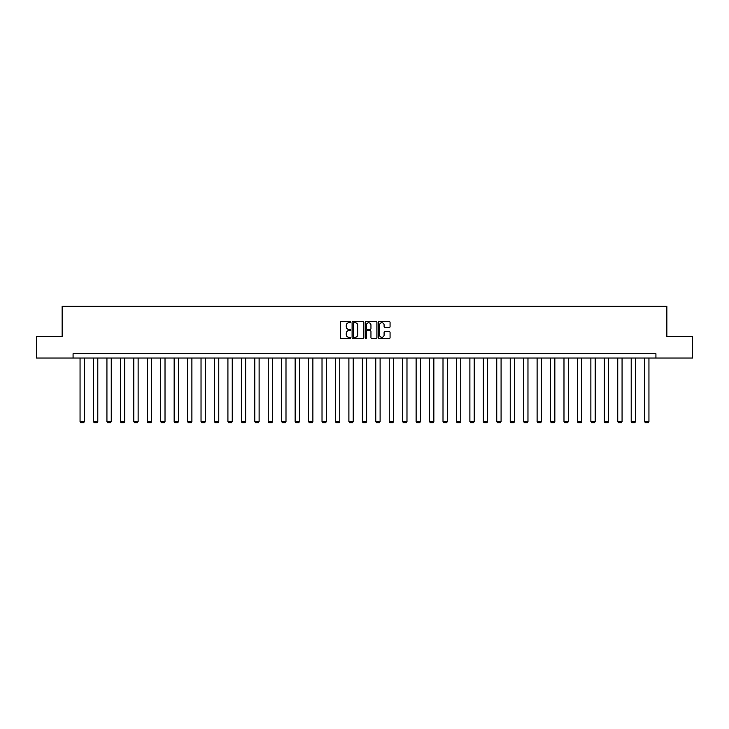 <?xml version="1.0" encoding="UTF-8"?>
<svg xmlns="http://www.w3.org/2000/svg" width="729" height="729" viewBox="0 0 729 729"><rect width="100%" height="100%" fill="white"/><g stroke="black" fill="none" stroke-linecap="round" stroke-linejoin="round"><path stroke-width="1.09" d="M350.713 322.154A0.592 0.592 0 0 0 350.12 321.562L341.136 321.562A0.847 0.847 0 0 0 340.288 322.409L340.288 337.636A0.847 0.847 0 0 0 341.136 338.484L350.12 338.484A0.592 0.592 0 0 0 350.713 337.892A0.592 0.592 0 0 0 350.12 337.299L348.954 337.299A2.706 2.706 0 0 1 346.248 334.593L346.248 333.326A2.706 2.706 0 0 1 348.954 330.62L350.12 330.62A0.592 0.592 0 0 0 350.713 330.027A0.592 0.592 0 0 0 350.12 329.435L348.954 329.435A2.706 2.706 0 0 1 346.248 326.729L346.248 325.453A2.706 2.706 0 0 1 348.954 322.747L350.12 322.747A0.592 0.592 0 0 0 350.713 322.154M389.222 327.531A0.847 0.847 0 0 0 390.061 326.683L390.061 322.409A0.847 0.847 0 0 0 389.222 321.562L379.235 321.562A0.847 0.847 0 0 0 378.397 322.409L378.397 337.636A0.847 0.847 0 0 0 379.235 338.484L389.222 338.484A0.847 0.847 0 0 0 390.061 337.636L390.061 332.479A0.847 0.847 0 0 0 389.222 331.631L384.948 331.631A0.847 0.847 0 0 0 384.101 332.479L384.101 335.039A2.26 2.26 0 0 1 381.841 337.299A2.26 2.26 0 0 1 379.581 335.039L379.581 325.016A2.26 2.26 0 0 1 381.841 322.747A2.26 2.26 0 0 1 384.101 325.016L384.101 326.683A0.847 0.847 0 0 0 384.948 327.531L389.222 327.531M73.073 358.03L36.45 358.03L36.45 336.488L62.129 336.488L62.129 306.326L666.871 306.326L666.871 336.488L692.55 336.488L692.55 358.03L655.927 358.03L655.927 353.72L73.073 353.72L73.073 358.03L655.927 358.03M363.762 322.409A0.847 0.847 0 0 0 362.914 321.562L352.936 321.562A0.847 0.847 0 0 0 352.089 322.409L352.089 337.636A0.847 0.847 0 0 0 352.936 338.484L362.914 338.484A0.847 0.847 0 0 0 363.762 337.636L363.762 322.409M366.086 321.562L376.064 321.562A0.847 0.847 0 0 1 376.911 322.409L376.911 337.636A0.847 0.847 0 0 1 376.064 338.484L371.799 338.484A0.847 0.847 0 0 1 370.952 337.636L370.952 331.458A0.847 0.847 0 0 0 370.104 330.62L367.27 330.62A0.847 0.847 0 0 0 366.423 331.458L366.423 337.892A0.592 0.592 0 0 1 365.83 338.484A0.592 0.592 0 0 1 365.238 337.892L365.238 322.409A0.847 0.847 0 0 1 366.086 321.562M353.866 322.747A0.592 0.592 0 0 0 353.273 323.339L353.273 336.707A0.592 0.592 0 0 0 353.866 337.299L355.087 337.299A2.706 2.706 0 0 0 357.793 334.593L357.793 325.453A2.706 2.706 0 0 0 355.087 322.747L353.866 322.747M370.952 325.052A2.26 2.26 0 0 0 368.683 322.792A2.26 2.26 0 0 0 366.423 325.052L366.423 328.588A0.847 0.847 0 0 0 367.27 329.435L370.104 329.435A0.847 0.847 0 0 0 370.952 328.588L370.952 325.052M84.364 358.03L84.364 421.553L80.053 421.553L80.053 358.03M84.364 421.553L83.717 422.674L80.7 422.674L80.053 421.553M97.804 358.03L97.804 421.553L93.494 421.553L93.494 358.03M97.804 421.553L97.157 422.674L94.141 422.674L93.494 421.553M111.245 358.03L111.245 421.553L106.935 421.553L106.935 358.03M111.245 421.553L110.598 422.674L107.582 422.674L106.935 421.553M124.686 358.03L124.686 421.553L120.376 421.553L120.376 358.03M124.686 421.553L124.039 422.674L121.023 422.674L120.376 421.553M138.127 358.03L138.127 421.553L133.826 421.553L133.826 358.03M138.127 421.553L137.48 422.674L134.473 422.674L133.826 421.553M151.577 358.03L151.577 421.553L147.267 421.553L147.267 358.03M151.577 421.553L150.93 422.674L147.914 422.674L147.267 421.553M165.018 358.03L165.018 421.553L160.708 421.553L160.708 358.03M165.018 421.553L164.371 422.674L161.355 422.674L160.708 421.553M178.459 358.03L178.459 421.553L174.149 421.553L174.149 358.03M178.459 421.553L177.812 422.674L174.796 422.674L174.149 421.553M191.9 358.03L191.9 421.553L187.59 421.553L187.59 358.03M191.9 421.553L191.253 422.674L188.237 422.674L187.59 421.553M205.341 358.03L205.341 421.553L201.031 421.553L201.031 358.03M205.341 421.553L204.694 422.674L201.678 422.674L201.031 421.553M218.782 358.03L218.782 421.553L214.481 421.553L214.481 358.03M218.782 421.553L218.144 422.674L215.128 422.674L214.481 421.553M232.232 358.03L232.232 421.553L227.922 421.553L227.922 358.03M232.232 421.553L231.585 422.674L228.569 422.674L227.922 421.553M245.673 358.03L245.673 421.553L241.363 421.553L241.363 358.03M245.673 421.553L245.026 422.674L242.01 422.674L241.363 421.553M259.114 358.03L259.114 421.553L254.804 421.553L254.804 358.03M259.114 421.553L258.467 422.674L255.451 422.674L254.804 421.553M272.555 358.03L272.555 421.553L268.245 421.553L268.245 358.03M272.555 421.553L271.908 422.674L268.892 422.674L268.245 421.553M285.996 358.03L285.996 421.553L281.695 421.553L281.695 358.03M285.996 421.553L285.349 422.674L282.333 422.674L281.695 421.553M299.446 358.03L299.446 421.553L295.136 421.553L295.136 358.03M299.446 421.553L298.799 422.674L295.783 422.674L295.136 421.553M312.887 358.03L312.887 421.553L308.577 421.553L308.577 358.03M312.887 421.553L312.24 422.674L309.224 422.674L308.577 421.553M326.328 358.03L326.328 421.553L322.018 421.553L322.018 358.03M326.328 421.553L325.681 422.674L322.665 422.674L322.018 421.553M339.769 358.03L339.769 421.553L335.458 421.553L335.458 358.03M339.769 421.553L339.122 422.674L336.105 422.674L335.458 421.553M353.21 358.03L353.21 421.553L348.899 421.553L348.899 358.03M353.21 421.553L352.563 422.674L349.546 422.674L348.899 421.553M366.651 358.03L366.651 421.553L362.349 421.553L362.349 358.03M366.651 421.553L366.004 422.674L362.996 422.674L362.349 421.553M380.101 358.03L380.101 421.553L375.79 421.553L375.79 358.03M380.101 421.553L379.454 422.674L376.437 422.674L375.79 421.553M393.542 358.03L393.542 421.553L389.231 421.553L389.231 358.03M393.542 421.553L392.895 422.674L389.878 422.674L389.231 421.553M406.982 358.03L406.982 421.553L402.672 421.553L402.672 358.03M406.982 421.553L406.335 422.674L403.319 422.674L402.672 421.553M420.423 358.03L420.423 421.553L416.113 421.553L416.113 358.03M420.423 421.553L419.776 422.674L416.76 422.674L416.113 421.553M433.864 358.03L433.864 421.553L429.554 421.553L429.554 358.03M433.864 421.553L433.217 422.674L430.201 422.674L429.554 421.553M447.305 358.03L447.305 421.553L443.004 421.553L443.004 358.03M447.305 421.553L446.667 422.674L443.651 422.674L443.004 421.553M460.755 358.03L460.755 421.553L456.445 421.553L456.445 358.03M460.755 421.553L460.108 422.674L457.092 422.674L456.445 421.553M474.196 358.03L474.196 421.553L469.886 421.553L469.886 358.03M474.196 421.553L473.549 422.674L470.533 422.674L469.886 421.553M487.637 358.03L487.637 421.553L483.327 421.553L483.327 358.03M487.637 421.553L486.99 422.674L483.974 422.674L483.327 421.553M501.078 358.03L501.078 421.553L496.768 421.553L496.768 358.03M501.078 421.553L500.431 422.674L497.415 422.674L496.768 421.553M514.519 358.03L514.519 421.553L510.218 421.553L510.218 358.03M514.519 421.553L513.872 422.674L510.856 422.674L510.218 421.553M527.969 358.03L527.969 421.553L523.659 421.553L523.659 358.03M527.969 421.553L527.322 422.674L524.306 422.674L523.659 421.553M541.41 358.03L541.41 421.553L537.1 421.553L537.1 358.03M541.41 421.553L540.763 422.674L537.747 422.674L537.1 421.553M554.851 358.03L554.851 421.553L550.541 421.553L550.541 358.03M554.851 421.553L554.204 422.674L551.188 422.674L550.541 421.553M568.292 358.03L568.292 421.553L563.982 421.553L563.982 358.03M568.292 421.553L567.645 422.674L564.629 422.674L563.982 421.553M581.733 358.03L581.733 421.553L577.423 421.553L577.423 358.03M581.733 421.553L581.086 422.674L578.07 422.674L577.423 421.553M595.174 358.03L595.174 421.553L590.873 421.553L590.873 358.03M595.174 421.553L594.527 422.674L591.52 422.674L590.873 421.553M608.624 358.03L608.624 421.553L604.314 421.553L604.314 358.03M608.624 421.553L607.977 422.674L604.961 422.674L604.314 421.553M622.065 358.03L622.065 421.553L617.755 421.553L617.755 358.03M622.065 421.553L621.418 422.674L618.402 422.674L617.755 421.553M635.506 358.03L635.506 421.553L631.196 421.553L631.196 358.03M635.506 421.553L634.859 422.674L631.843 422.674L631.196 421.553M648.947 358.03L648.947 421.553L644.636 421.553L644.636 358.03M648.947 421.553L648.3 422.674L645.283 422.674L644.636 421.553"/></g></svg>
